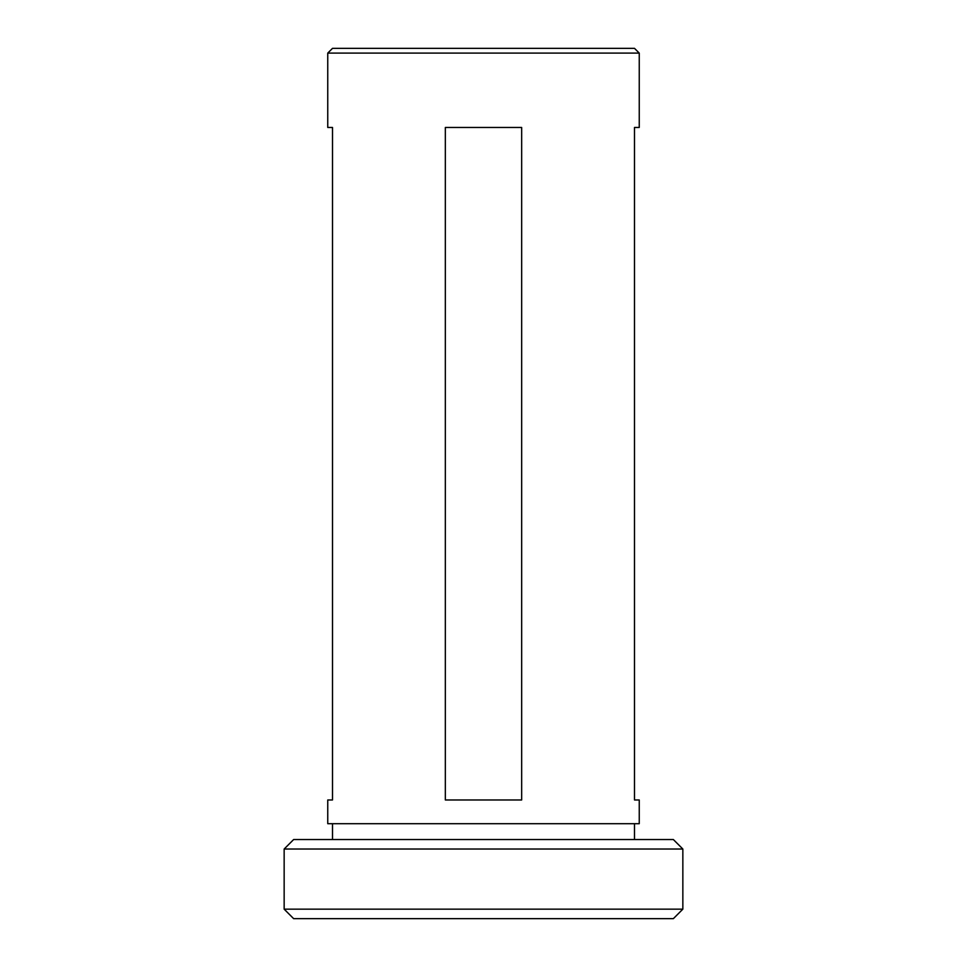 <?xml version="1.0" encoding="UTF-8"?>
<svg xmlns="http://www.w3.org/2000/svg" width="967" height="967" viewBox="0 0 967 967"><rect width="100%" height="100%" fill="white"/><g stroke="black" fill="none" stroke-linecap="round" stroke-linejoin="round"><path stroke-width="1.45" d="M284.153 849.026L293.642 839.537L673.358 839.537L682.847 849.026L284.153 849.026L284.153 909.161L682.847 909.161L673.358 918.65L293.642 918.65L284.153 909.161M682.847 849.026L682.847 909.161M332.503 823.703L332.503 839.537M634.497 823.703L634.497 839.537M445.34 799.975L445.34 127.463L521.66 127.463L521.66 799.975L445.34 799.975M639.247 53.1L327.753 53.1L327.753 127.463L332.503 127.463L332.503 799.975L327.753 799.975L327.753 823.703L639.247 823.703L639.247 799.975L634.497 799.975L634.497 127.463L639.247 127.463L639.247 53.1L634.497 48.35L332.503 48.35L327.753 53.1"/></g></svg>
